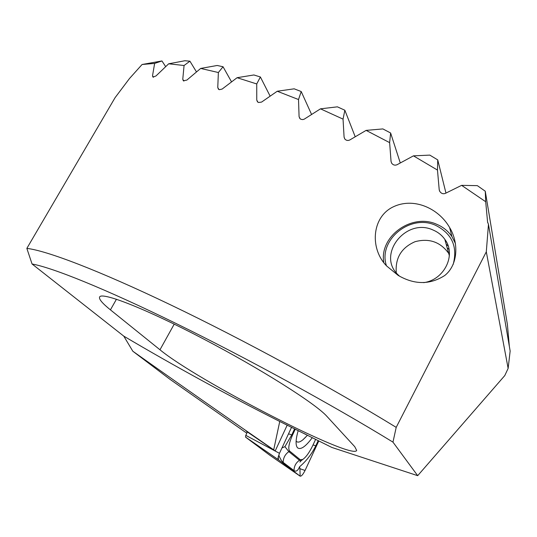 <?xml version="1.0" encoding="UTF-8"?>
<svg xmlns="http://www.w3.org/2000/svg" width="537" height="537" viewBox="0 0 537 537"><rect width="100%" height="100%" fill="white"/><g stroke="black" fill="none" stroke-linecap="round" stroke-linejoin="round"><path stroke-width="0.81" d="M299.908 462.082L301.15 460.733M246.188 431.036L247.376 431.956L245.792 435.366L245.543 437.105L269.5 455.02L300.123 476.165C301.378 476.386 303.022 474.48 305.063 470.459L318.817 440.911M247.376 431.956L275.179 450.979L287.228 425.062L277.105 446.831M246.805 433.191L170.048 379.364L132.827 351.232L123.779 336.135C174.525 366.127 226.513 394.567 279.743 421.471L331.832 447.442L417.685 475.675L392.963 442.132C332.215 404.871 247.436 358.434 176.042 323.482C104.567 288.503 52.525 267.648 32.059 263.989L123.779 336.135M132.827 351.232C178.526 383.64 225.48 416.504 273.695 449.825L275.179 450.979M32.059 263.989L26.85 248.389L115.066 97.687L129.484 78.53L142.083 64.494L154.629 63.413L161.946 60.956L142.083 64.494M326.973 416.423C316.011 403.938 261.432 369.234 203.194 338.793C144.916 308.285 100.922 291.296 99.553 297.156C98.909 299.277 102.533 303.512 110.427 309.856L159.979 349.775C196.67 380.236 352.44 460.578 356.682 450.449L354.756 446.69L326.973 416.423M273.695 449.825L279.743 421.471M26.85 248.389C46.457 250.591 98.029 270.071 170.8 304.956C243.476 339.807 331.551 387.68 396.199 427.365L392.963 442.132M256.74 83.953L260.378 76.986L253.887 74.965L237.092 77.704L256.74 83.953L256.76 100.05L257.478 101.849L258.532 102.493L261.559 102.097L277.246 91.243L298.518 99.54L301.21 91.538L294.182 88.82L277.246 91.243M200.663 68.434L218.371 72.522L223.043 66.749L217.203 65.48L200.663 68.434L186.889 80.067L183.325 80.798L182.768 79.288L184.063 65.507L189.923 61.184L184.862 60.748L168.678 63.796L184.063 65.507M461.612 185.352L485.696 201.731L485.267 191.212L477.353 185.648L461.612 185.352L445.24 193.434C442.998 194.179 441.166 193.474 439.729 191.32L439.199 189.642L437.48 170.081L437.736 159.892L429.815 155.112L413.45 155.851L437.48 170.081M366.12 130.384L389.627 142.627L390.627 133.001L382.874 128.92L366.12 130.384L349.842 139.942C347.902 140.855 346.224 140.54 344.794 138.996L344.083 137.116L343.042 119.12L344.855 110.239L337.404 106.836L320.482 108.836L343.042 119.12M509.338 346.284L507.398 324.502L485.267 191.212M486.3 251.813L488.469 224.345L510.15 351.044L508.136 368.395L486.3 251.813L396.199 427.365M417.685 475.675L504.78 375.571L508.136 368.395M398.179 275.407C414.517 284.885 430.056 284.899 444.797 275.461C458.35 264.674 458.732 242.315 449.597 227.5C438.454 208.014 413.168 196.817 392.587 207.168C371.436 217.827 369.899 249.269 386.774 266.09L398.179 275.407M320.482 108.836L304.231 119.167L302.774 119.597L300.962 119.315L299.821 118.496L299.082 116.636L298.518 99.54M237.092 77.704L222.137 89.061L219.378 89.679L218.425 89.196L217.767 87.524L218.371 72.522M168.678 63.796L156.005 75.945L152.931 77.086L152.528 75.791L154.629 63.413M488.469 224.345L487.576 221.989L485.696 201.731M413.45 155.851L397.011 164.745C394.923 165.584 393.151 165.094 391.695 163.261L391.05 161.442L389.627 142.627M270.138 96.143L260.378 76.986M311.588 114.482L301.21 91.538M355.212 136.774L344.855 110.239M400.28 162.959L390.627 133.001M445.958 193.078L437.736 159.892M231.554 81.892L223.043 66.749M196.488 71.938L189.923 61.184M165.678 66.648L161.946 60.956M298.203 430.567C295.632 439.541 295.404 445.274 297.511 447.777C300.626 450.107 305.56 446.73 312.306 437.642M295.29 429.11L292.517 435.077C288.846 443.468 287.899 448.811 289.678 451.107L300.25 459.739L302.747 459.471C306.036 457.168 309.366 452.537 312.735 445.576L315.642 439.32M291.584 427.251L279.468 453.309L278.005 457.947L278.24 459.618L300.123 476.165L299.941 468.72L305.063 470.459M318.213 440.608L315.81 445.777C311.762 454.04 306.332 461.048 299.532 466.807L299.941 468.72M299.532 466.807C297.968 470.654 296.129 471.922 294.014 470.62L283.174 462.404C281.683 461.216 280.207 458.766 278.743 455.054M294.632 428.774L291.819 434.822L284.925 446.656L288.846 451.651L299.451 460.269L300.988 460.806L300.015 461.874M281.965 447.939L284.925 446.656M296.115 441.112L296.33 441.36C297.773 442.723 299.975 442.199 302.942 439.776L305.754 437.058M304.056 433.507L306.063 434.514M399.602 276.24L398.172 274.904C376.343 254.947 405.912 217.217 433.084 230.031C437.937 232.078 441.85 235.179 444.817 239.341C456.604 254.692 444.414 279.938 423.653 282.643M386.432 265.708C377.759 240.214 410.194 213.551 435.561 225.298C451.979 233.615 457.846 246.671 453.174 264.466M383.78 262.499C379.088 236.455 411.745 212.853 436.715 224.291C443.099 226.97 448.18 231.085 451.966 236.636L455.45 243.516M445.18 240.65L446.119 241.395M446.193 244.301L448.133 245.906M445.294 241.046L446.267 241.657M447.187 247.886L449.026 249.403M446.287 244.65L447.811 245.617M110.427 309.856L116.462 299.21M159.979 349.775L174.23 324.126M257.908 102.191L256.76 100.05M487.69 222.654L487.576 221.989M344.908 139.13L344.083 137.116M391.641 163.174L391.05 161.442M439.534 190.93L439.199 189.642M300.102 118.778L299.082 116.636M218.962 89.538L217.767 87.524M183.916 81.074L182.768 79.288M153.522 77.241L152.528 75.791M245.543 437.105L278.374 459.753L278.307 456.403M245.792 435.366L279.468 453.309M294.014 470.62C294.061 466.257 295.874 462.807 299.451 460.269L300.25 459.739M283.174 462.404C283.254 457.88 285.14 454.295 288.846 451.651L289.678 451.107M288.517 433.842L292.517 435.077M315.81 445.777L313.024 444.945M451.966 236.636L449.603 227.5M245.51 437.064L278.24 459.618M302.747 459.471L300.995 460.813M302.942 439.776L307.479 435.225M444.817 239.341L449.368 255.78M449.429 254.39C440.998 242.127 429.546 237.891 415.081 241.684C401.401 247.651 395.131 258.022 396.279 272.783"/></g></svg>
